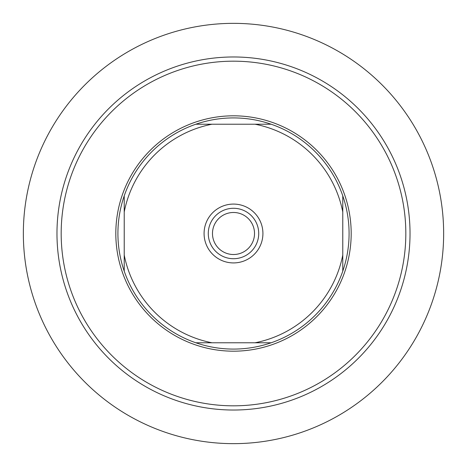 <?xml version="1.0" encoding="UTF-8"?>
<svg xmlns="http://www.w3.org/2000/svg" width="467" height="467" viewBox="0 0 467 467"><rect width="100%" height="100%" fill="white"/><g stroke="black" fill="none" stroke-linecap="round" stroke-linejoin="round"><path stroke-width="0.7" d="M233.5 405.823A172.323 172.323 0 0 0 405.823 233.5A172.323 172.323 0 0 0 233.5 61.177A172.323 172.323 0 0 0 61.177 233.5A172.323 172.323 0 0 0 233.5 405.823M233.5 410.026A176.526 176.526 0 0 0 410.026 233.5A176.526 176.526 0 0 0 233.5 56.974A176.526 176.526 0 0 0 56.974 233.5A176.526 176.526 0 0 0 233.5 410.026M233.5 443.65A210.15 210.15 0 0 0 443.65 233.5A210.15 210.15 0 0 0 233.5 23.35A210.15 210.15 0 0 0 23.35 233.5A210.15 210.15 0 0 0 233.5 443.65M233.5 262.921A29.421 29.421 0 0 1 204.079 233.5A29.421 29.421 0 0 1 233.5 204.079A29.421 29.421 0 0 1 262.921 233.5A29.421 29.421 0 0 1 233.5 262.921M233.5 208.282A25.218 25.218 0 0 0 208.282 233.5A25.218 25.218 0 0 0 233.5 258.718A25.218 25.218 0 0 0 258.718 233.5A25.218 25.218 0 0 0 233.5 208.282M254.515 233.5A21.015 21.015 0 0 0 233.5 212.485A21.015 21.015 0 0 0 212.485 233.5A21.015 21.015 0 0 0 233.5 254.515A21.015 21.015 0 0 0 254.515 233.5M233.5 349.082A115.582 115.582 0 0 0 271.152 342.778L195.848 342.778A115.582 115.582 0 0 1 124.222 271.152L124.222 195.848A115.582 115.582 0 0 1 195.848 124.222L271.152 124.222A115.582 115.582 0 0 0 195.848 124.222L211.965 124.222A111.38 111.38 0 0 0 124.222 211.965L124.222 195.848A115.582 115.582 0 0 0 124.222 271.152L124.222 255.035A111.38 111.38 0 0 0 211.965 342.778L195.848 342.778A115.582 115.582 0 0 0 233.5 349.082M233.5 115.816A117.684 117.684 0 0 1 351.184 233.5A117.684 117.684 0 0 1 233.5 351.184A117.684 117.684 0 0 1 115.816 233.5A117.684 117.684 0 0 1 233.5 115.816M342.778 271.152A115.582 115.582 0 0 0 342.778 195.848L342.778 271.152A115.582 115.582 0 0 1 271.152 342.778L255.035 342.778A111.38 111.38 0 0 0 342.778 255.035L342.778 271.152M271.152 124.222A115.582 115.582 0 0 1 342.778 195.848L342.778 211.965A111.38 111.38 0 0 0 255.035 124.222L271.152 124.222"/></g></svg>
